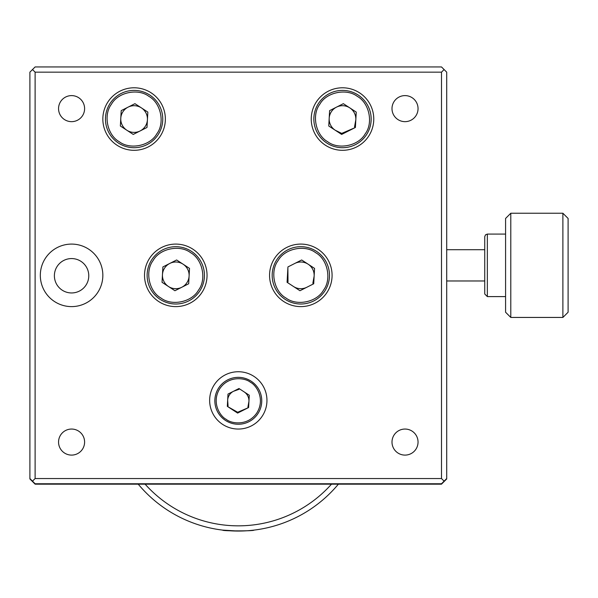 <?xml version="1.0" encoding="UTF-8"?>
<svg xmlns="http://www.w3.org/2000/svg" width="598" height="598" viewBox="0 0 598 598"><rect width="100%" height="100%" fill="white"/><g stroke="black" fill="none" stroke-linecap="round" stroke-linejoin="round"><path stroke-width="0.9" d="M71.581 292.953A17.193 17.193 0 0 1 54.388 275.76A17.193 17.193 0 0 1 71.581 258.568A17.193 17.193 0 0 0 54.388 275.76A17.193 17.193 0 0 0 71.581 292.953A17.193 17.193 0 0 0 88.773 275.76A17.193 17.193 0 0 0 71.581 258.568A17.193 17.193 0 0 1 88.773 275.76A17.193 17.193 0 0 1 71.581 292.953M441.496 484.163L338.386 484.163A130.252 130.252 0 0 1 138.22 484.163L35.11 484.163L29.9 478.953L29.9 72.156L35.11 66.946L441.496 66.946L446.706 72.156L446.706 478.953L441.496 484.163M238.303 371.739A28.652 28.652 0 0 0 209.644 400.391A28.652 28.652 0 0 0 238.303 429.05A28.652 28.652 0 0 0 266.955 400.391A28.652 28.652 0 0 0 238.303 371.739M134.102 87.786A31.26 31.26 0 0 0 102.841 119.047A31.26 31.26 0 0 0 134.102 150.307A31.26 31.26 0 0 0 165.362 119.047A31.26 31.26 0 0 0 134.102 87.786M342.505 87.786A31.26 31.26 0 0 0 311.244 119.047A31.26 31.26 0 0 0 342.505 150.307A31.26 31.26 0 0 0 373.765 119.047A31.26 31.26 0 0 0 342.505 87.786M175.782 244.089A31.26 31.26 0 0 0 144.522 275.349A31.26 31.26 0 0 0 175.782 306.61A31.26 31.26 0 0 0 207.043 275.349A31.26 31.26 0 0 0 175.782 244.089M300.824 244.089A31.26 31.26 0 0 0 269.563 275.349A31.26 31.26 0 0 0 300.824 306.61A31.26 31.26 0 0 0 332.084 275.349A31.26 31.26 0 0 0 300.824 244.089M71.581 306.61A31.26 31.26 0 0 1 40.32 275.349A31.26 31.26 0 0 1 71.581 244.089A31.26 31.26 0 0 1 102.841 275.349A31.26 31.26 0 0 1 71.581 306.61M71.581 121.656A13.021 13.021 0 0 1 58.552 108.627A13.021 13.021 0 0 1 71.581 95.605A13.021 13.021 0 0 1 84.602 108.627A13.021 13.021 0 0 1 71.581 121.656M405.025 121.656A13.021 13.021 0 0 1 391.996 108.627A13.021 13.021 0 0 1 405.025 95.605A13.021 13.021 0 0 1 418.047 108.627A13.021 13.021 0 0 1 405.025 121.656M405.025 455.1A13.021 13.021 0 0 1 391.996 442.072A13.021 13.021 0 0 1 405.025 429.05A13.021 13.021 0 0 1 418.047 442.072A13.021 13.021 0 0 1 405.025 455.1M71.581 455.1A13.021 13.021 0 0 1 58.552 442.072A13.021 13.021 0 0 1 71.581 429.05A13.021 13.021 0 0 1 84.602 442.072A13.021 13.021 0 0 1 71.581 455.1M35.11 72.156L441.496 72.156L441.496 478.542L35.11 478.542L35.11 72.156L32.501 69.555M35.11 478.542L32.501 481.151L35.11 483.752L441.496 483.752L444.097 481.151L441.496 478.542M441.496 72.156L444.097 69.555M446.706 478.542L444.097 481.151M32.501 481.151L29.9 478.542M154.942 484.163L122.47 484.163C120.609 484.059 120.609 484.059 122.47 484.163C120.609 484.059 120.609 484.059 122.47 484.163L354.136 484.163C355.997 484.059 355.997 484.059 354.136 484.163C355.997 484.059 355.997 484.059 354.136 484.163L321.664 484.163M287.795 484.163L188.804 484.163M357.013 483.752A10.42 10.42 0 0 1 354.136 484.163M122.47 484.163A10.42 10.42 0 0 1 119.593 483.752M238.281 531.054L222.673 530.112C221.694 531.129 254.89 531.136 253.933 530.112M287.638 280.253A130.252 130.252 0 0 0 287.204 280.073M331.501 484.163A125.042 125.042 0 0 1 145.105 484.163M238.303 424.244A23.442 23.442 0 0 1 215.833 394.112A23.442 23.442 0 0 1 251.123 381.173A23.442 23.442 0 0 1 238.303 424.244M227.86 406.7L237.668 412.261L248.035 407.814M238.938 389.335L233.489 391.294A10.652 10.652 0 0 0 227.666 400.212L228.062 405.982M237.623 413.083L227.322 406.356L228.002 394.067L238.983 388.513L249.276 395.241L248.604 407.53L237.623 413.083M244.134 391.877A10.652 10.652 0 0 1 248.94 401.385L247.916 407.074M160.967 298.036C171.82 306.355 191.868 302.154 198.461 290.172C206.788 279.318 202.587 259.27 190.598 252.67C179.744 244.343 159.696 248.544 153.103 260.534C144.776 271.387 148.977 291.435 160.967 298.036M160.107 299.344A28.652 28.652 0 0 0 199.769 291.024A28.652 28.652 0 0 0 191.457 251.362A28.652 28.652 0 0 0 151.795 259.682A28.652 28.652 0 0 0 160.107 299.344M168.487 286.517A13.335 13.335 0 0 0 189.103 276.089A13.335 13.335 0 0 0 169.757 263.449A13.335 13.335 0 0 0 168.487 286.517M174.93 290.733L162.043 282.308L162.888 266.932L176.627 259.973L189.521 268.397L188.676 283.773L174.93 290.733M286.008 298.036C296.862 306.355 316.903 302.154 323.503 290.172C331.83 279.318 327.629 259.27 315.639 252.67C304.786 244.343 284.738 248.544 278.145 260.534C269.818 271.387 274.019 291.435 286.008 298.036M285.149 299.344A28.652 28.652 0 0 0 324.811 291.024A28.652 28.652 0 0 0 316.499 251.362A28.652 28.652 0 0 0 276.837 259.682A28.652 28.652 0 0 0 285.149 299.344M293.528 286.517A13.335 13.335 0 0 0 306.849 287.249M287.885 267.725L288.004 281.837M312.851 283.213L314.144 276.089A13.335 13.335 0 0 0 294.799 263.449M299.972 290.733L287.085 282.308L287.93 266.932L301.669 259.973L314.563 268.397L313.718 283.773L299.972 290.733M119.286 141.733C130.14 150.053 150.188 145.852 156.781 133.87C165.108 123.016 160.907 102.968 148.917 96.368C138.063 88.041 118.015 92.242 111.422 104.231C103.095 115.085 107.296 135.133 119.286 141.733M118.426 143.042A28.652 28.652 0 0 0 158.089 134.722A28.652 28.652 0 0 0 149.777 95.06A28.652 28.652 0 0 0 110.114 103.379A28.652 28.652 0 0 0 118.426 143.042M126.806 130.214A13.335 13.335 0 0 0 147.422 119.787A13.335 13.335 0 0 0 128.077 107.147A13.335 13.335 0 0 0 126.806 130.214M133.249 134.43L120.362 126.006L121.207 110.63L134.946 103.671L147.841 112.095L146.996 127.471L133.249 134.43M327.689 141.733C338.543 150.053 358.583 145.852 365.184 133.87C373.511 123.016 369.31 102.968 357.32 96.368C346.466 88.041 326.418 92.242 319.825 104.231C311.498 115.085 315.699 135.133 327.689 141.733M326.829 143.042A28.652 28.652 0 0 0 366.492 134.722A28.652 28.652 0 0 0 358.18 95.06A28.652 28.652 0 0 0 318.517 103.379A28.652 28.652 0 0 0 326.829 143.042M354.532 126.911L355.825 119.787A13.335 13.335 0 0 0 336.48 107.147A13.335 13.335 0 0 0 335.209 130.214L341.712 133.399L354.689 127.83M341.652 134.43L328.765 126.006L329.61 110.63L343.349 103.671L356.244 112.095L355.399 127.471L341.652 134.43M505.579 234.08L487.348 234.08L485.501 234.842L484.739 236.681L484.739 293.992L487.348 296.601L505.579 296.601M510.789 317.441L505.579 312.231L505.579 218.449L510.789 213.239L562.89 213.239L562.89 317.441L510.789 317.441L510.789 213.239M562.89 317.441L568.1 312.231L568.1 218.449L562.89 213.239M446.706 280.97L484.739 280.97M446.706 249.71L484.739 249.71M250.413 382.264C256.325 385.06 265.549 399.023 256.841 412.912C247.624 426.464 231.127 423.623 226.194 419.333C220.281 416.537 211.057 402.574 219.765 388.685C228.982 375.133 245.479 377.973 250.413 382.264M225.476 420.424A23.442 23.442 0 0 1 238.303 377.353A23.442 23.442 0 0 1 251.123 381.173M487.348 234.08L487.348 296.601"/></g></svg>
